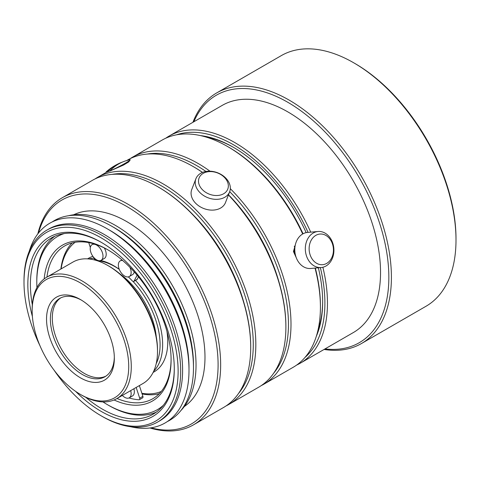 <?xml version="1.0" encoding="UTF-8"?>
<svg xmlns="http://www.w3.org/2000/svg" width="480" height="480" viewBox="0 0 480 480"><rect width="100%" height="100%" fill="white"/><g stroke="black" fill="none" stroke-linecap="round" stroke-linejoin="round"><path stroke-width="0.72" d="M195.9 178.752L191.742 189.54A18.09 13.386 21.1 0 0 195.828 203.43A18.09 13.386 21.1 0 0 212.766 210.114A18.09 13.386 21.1 0 0 225.498 202.548L229.656 191.76A18.09 13.386 21.1 0 0 217.59 172.77A18.09 13.386 21.1 0 0 195.9 178.752A18.09 13.386 21.1 0 0 199.986 192.642A18.09 13.386 21.1 0 0 216.918 199.332A18.09 13.386 21.1 0 0 229.656 191.76M318.012 231.492L307.488 232.434A18.09 14.268 84.9 0 0 296.31 257.838A18.09 14.268 84.9 0 0 310.71 268.47L321.228 267.528A18.09 14.268 84.9 0 0 333.828 248.244A18.09 14.268 84.9 0 0 318.012 231.492A18.09 14.268 84.9 0 0 306.828 256.896A18.09 14.268 84.9 0 0 321.228 267.528M129.876 267.258A9.042 5.22 60 0 1 129.27 276.546A9.042 5.22 60 0 1 124.752 276.096A9.042 5.22 60 0 1 118.356 265.02A9.042 5.22 60 0 1 120.228 260.88A9.042 5.22 60 0 1 122.688 260.532M129.27 276.546L132.468 274.698A9.042 5.22 -120 0 0 134.226 271.878M32.154 310.806L32.154 309.324A70.092 40.47 60 0 1 46.674 277.242L72.894 262.098A70.092 40.47 60 0 1 107.94 265.572L109.218 266.31A68.286 39.426 60 0 1 157.5 349.944L157.5 351.42A70.092 40.47 60 0 1 142.986 383.508L116.766 398.646A70.092 40.47 60 0 1 81.72 395.172L80.436 394.434A68.286 39.426 60 0 1 32.154 310.806A68.286 39.426 60 0 1 80.442 282.924A68.286 39.426 60 0 1 128.724 366.558A68.286 39.426 60 0 1 80.436 394.434M107.94 265.572A70.092 40.47 60 0 1 157.5 351.42M46.674 277.242A70.092 40.47 60 0 1 100.686 296.016A70.092 40.47 60 0 1 131.28 366.558A70.092 40.47 60 0 1 116.766 398.646M114.336 358.248A47.934 27.678 60 0 1 80.442 377.82A47.934 27.678 60 0 1 46.542 319.11A47.934 27.678 60 0 1 80.442 299.544A47.934 27.678 60 0 1 114.336 358.248M114.318 357.12A45.222 26.106 60 0 1 104.97 376.734A45.222 26.106 60 0 1 70.122 364.62A45.222 26.106 60 0 1 50.382 319.11A45.222 26.106 60 0 1 59.748 298.41A45.222 26.106 60 0 1 81.414 300.12M105.906 376.146A45.222 26.106 60 0 1 71.418 362.844A45.222 26.106 60 0 1 52.302 318.006A45.222 26.106 60 0 1 60.726 297.888M75.114 242.292A86.37 49.866 -120 0 0 61.11 268.902M141.888 393.306A86.37 49.866 -120 0 0 161.25 391.482M153.108 372.438L154.176 371.82A65.568 37.86 -120 0 0 167.76 341.808A65.568 37.86 -120 0 0 166.938 331.314M92.904 256.35A65.568 37.86 -120 0 0 88.608 258.252L87.54 258.864M72.168 242.91A88.182 50.91 -120 0 0 60.87 269.04M142.092 393.93A88.182 50.91 -120 0 0 159.24 393.726M135.528 280.398A65.568 37.86 60 0 1 153.702 371.202M88.908 258.972A65.568 37.86 60 0 1 93.852 258.18M96.732 260.586A63.762 36.816 60 0 1 119.274 269.37M133.032 281.43A63.762 36.816 60 0 1 160.086 344.76A63.762 36.816 60 0 1 156.216 363.618M120.18 274.092A58.788 33.942 60 0 1 156.24 336.558M68.532 215.73A113.958 65.796 60 0 1 152.28 256.968A113.958 65.796 60 0 1 196.032 364.986A113.958 65.796 60 0 1 180.96 410.466M52.086 222A115.314 66.576 60 0 1 111.936 226.344L114.174 227.634A112.146 64.752 60 0 1 193.476 364.986L193.476 367.572A115.314 66.576 60 0 1 167.31 421.578M111.936 226.344A115.314 66.576 60 0 1 193.476 367.572M29.262 251.244A115.314 66.576 60 0 1 107.46 228.93L109.698 230.22A112.146 64.752 60 0 1 189 367.572L189 370.158A115.314 66.576 60 0 1 130.572 426.72M107.46 228.93A115.314 66.576 60 0 1 189 370.158M40.02 345.84A108.984 62.922 60 0 1 24 282.282L24 280.806A110.79 63.966 60 0 1 46.944 230.088L48.864 228.978A110.79 63.966 60 0 1 134.238 258.66A110.79 63.966 60 0 1 182.604 370.158A110.79 63.966 60 0 1 159.654 420.876L157.74 421.986A110.79 63.966 60 0 1 102.342 416.496L101.064 415.758A108.984 62.922 60 0 1 54.024 370.104M46.944 230.088A110.79 63.966 60 0 1 132.324 259.77A110.79 63.966 60 0 1 180.684 371.262A110.79 63.966 60 0 1 157.74 421.986M24 282.282A108.984 62.922 60 0 1 101.064 237.786A108.984 62.922 60 0 1 178.128 371.262A108.984 62.922 60 0 1 101.064 415.758M32.394 316.494A103.554 59.79 60 0 1 27.84 284.496A103.554 59.79 60 0 1 101.064 242.22A103.554 59.79 60 0 1 174.288 369.048A103.554 59.79 60 0 1 75.63 391.38M32.322 304.71A101.748 58.746 60 0 1 30.396 284.496A101.748 58.746 60 0 1 51.468 237.918A101.748 58.746 60 0 1 101.706 242.592M174.288 368.304A101.748 58.746 60 0 1 153.216 414.15A101.748 58.746 60 0 1 85.8 397.332M36.936 287.568A99.942 57.702 60 0 1 36.792 282.282L36.792 280.806A101.748 58.746 60 0 1 54.768 236.244M156.312 412.128A101.748 58.746 60 0 1 108.738 405.42L107.46 404.682A99.942 57.702 60 0 1 102.954 401.916M37.83 233.88A131.142 75.714 60 0 1 62.352 197.694L92.412 180.342A131.142 75.714 60 0 1 157.98 186.834L158.622 187.206A130.236 75.192 60 0 1 250.71 346.71L250.71 347.448A131.142 75.714 60 0 1 223.554 407.484L193.494 424.836A131.142 75.714 60 0 1 149.898 427.98M157.98 186.834A131.142 75.714 60 0 1 250.71 347.448M62.352 197.694A131.142 75.714 60 0 1 163.41 232.83A131.142 75.714 60 0 1 220.656 364.806A131.142 75.714 60 0 1 193.494 424.836M38.478 233.052A129.336 74.67 60 0 1 138.9 214.434A129.336 74.67 60 0 1 218.094 364.806A129.336 74.67 60 0 1 150.936 427.836M73.65 214.782A110.79 63.966 60 0 1 158.154 247.374A110.79 63.966 60 0 1 204.984 357.234A110.79 63.966 60 0 1 184.338 406.512M130.194 158.64A131.142 75.714 60 0 1 132.702 157.08L162.12 140.094A131.142 75.714 60 0 1 227.688 146.592L228.972 147.33A129.336 74.67 60 0 1 303.048 233.778M315.33 268.056A129.336 74.67 60 0 1 320.418 305.73L320.418 307.206A131.142 75.714 60 0 1 293.262 367.236L263.844 384.222A131.142 75.714 60 0 1 261.234 385.614M227.688 146.592A131.142 75.714 60 0 1 302.682 233.982M315.024 268.08A131.142 75.714 60 0 1 320.418 307.206M230.31 188.67A131.142 75.714 60 0 1 291 324.186A131.142 75.714 60 0 1 263.844 384.222M132.702 157.08A131.142 75.714 60 0 1 209.976 171.186M296.274 257.748L293.448 251.52L295.278 245.082M147.168 154.074A129.336 74.67 60 0 1 205.926 171.45M229.698 191.652A129.336 74.67 60 0 1 288.444 324.186A129.336 74.67 60 0 1 273.678 373.2M228.852 195.144A124.356 71.796 60 0 1 278.952 281.922M36.792 282.282A99.942 57.702 60 0 1 64.248 233.562M163.38 405.258A99.942 57.702 60 0 1 107.46 404.682M44.172 278.904A89.988 51.954 60 0 1 107.46 249.606A89.988 51.954 60 0 1 171.09 359.82A89.988 51.954 60 0 1 114.072 399.978M46.938 277.086A88.182 50.91 60 0 1 64.644 245.976A88.182 50.91 60 0 1 108.102 249.978M171.09 359.076A88.182 50.91 60 0 1 152.826 398.712A88.182 50.91 60 0 1 117.03 398.49M294.264 246.63A6.99 5.514 -95.1 0 1 295.17 245.616M136.17 387.444L139.686 398.178A1.806 1.044 -120 0 1 139.428 399.696A1.806 1.044 -120 0 1 139.038 399.78A88.182 50.91 60 0 1 128.988 397.95M122.622 395.712A88.182 50.91 60 0 1 122.172 395.526M95.016 178.95A131.142 75.714 60 0 1 97.524 177.384A131.142 75.714 60 0 1 234.132 263.142A131.142 75.714 60 0 1 228.666 404.532A131.142 75.714 60 0 1 226.062 405.918M228.432 194.94A131.142 75.714 60 0 1 264.192 245.79A131.142 75.714 60 0 1 285.888 327.144A131.142 75.714 60 0 1 258.726 387.174L228.666 404.532M126.672 160.56L127.584 160.032A131.142 75.714 60 0 1 193.158 166.53A131.142 75.714 60 0 1 202.452 172.434M109.974 171.024L123.588 165.018L128.778 161.898L130.236 159.768A13.566 0.966 152.9 0 1 123.186 164.382A13.566 0.966 152.9 0 1 109.926 170.934L107.478 171.888A13.566 0.966 152.9 0 1 106.086 172.134A13.566 0.966 152.9 0 1 106.434 171.654A54.264 54.264 0 0 1 118.584 163.668M106.086 172.134L107.526 171.984M111.99 174.378A129.336 74.67 60 0 1 231.876 264.264A129.336 74.67 60 0 1 238.506 393.504M193.68 215.454A124.356 71.796 60 0 1 229.182 265.32A124.356 71.796 60 0 1 243.78 302.226M228.498 194.772A130.236 75.192 60 0 1 264.342 245.61A130.236 75.192 60 0 1 285.888 326.406L285.888 327.144M193.158 166.53L193.794 166.896A130.236 75.192 60 0 1 202.518 172.41M130.236 159.768A13.566 0.966 152.9 0 0 129.648 159.774A54.264 54.264 0 0 0 125.982 160.77A54.216 44.1 68.6 0 0 109.926 170.934M107.478 171.888A54.216 44.1 -111.4 0 1 118.62 163.65A54.216 44.1 -111.4 0 1 122.28 162.138M137.13 275.214L134.004 281.154A1.806 1.044 60 0 1 133.752 281.424L136.95 279.582A1.806 1.044 -120 0 0 137.202 279.306L138.492 276.852M96.336 259.686A65.568 37.86 -120 0 0 95.418 259.602A1.806 1.044 60 0 1 93.75 257.91L93.486 257.106M90.33 247.464L88.734 242.598M133.752 281.424A1.806 1.044 60 0 1 132.336 280.92A65.568 37.86 -120 0 0 128.376 276.888M119.244 269.292A65.568 37.86 -120 0 0 100.812 260.46M104.304 247.962A9.042 5.22 60 0 1 106.206 254.316A9.042 5.22 60 0 1 104.328 258.456L101.13 260.298A9.042 5.22 60 0 1 96.612 259.854A9.042 5.22 60 0 1 90.216 248.772A9.042 5.22 60 0 1 92.088 244.632A9.042 5.22 60 0 1 101.13 249.858A9.042 5.22 60 0 1 101.13 260.298M122.34 395.424A9.042 5.22 -120 0 0 129.27 397.806A9.042 5.22 -120 0 0 130.674 390.612M133.872 388.77A9.042 5.22 60 0 1 134.34 391.818A9.042 5.22 60 0 1 132.468 395.958L129.27 397.806M139.368 385.596L142.878 396.33A1.806 1.044 60 0 1 142.626 397.848L139.428 399.696M295.734 256.152A7.686 6.066 -95.1 0 1 294.798 254.382A7.686 6.066 -95.1 0 1 294.936 247.212M310.41 255.642A15.378 12.126 -95.1 0 1 322.014 234.09A15.378 12.126 -95.1 0 1 331.428 258.36A15.378 12.126 -95.1 0 1 310.41 255.642M202.56 189.834A15.378 11.376 -158.9 0 1 210.024 171.588A15.378 11.376 -158.9 0 1 227.718 189.24A15.378 11.376 -158.9 0 1 202.56 189.834M324.066 349.452A144.708 83.55 -120 0 0 361.44 343.542L426.03 306.252A144.708 83.55 -120 0 0 456 240.006L456 238.53A142.902 82.506 -120 0 0 354.954 63.516L353.676 62.772A144.708 83.55 -120 0 0 281.322 55.608L216.732 92.898A144.708 83.55 -120 0 0 192.924 122.31M456 240.006A144.708 83.55 -120 0 0 353.676 62.772M361.44 343.542A144.708 83.55 -120 0 0 391.41 277.296A144.708 83.55 -120 0 0 328.242 131.67A144.708 83.55 -120 0 0 216.732 92.898M324.996 348.918A142.902 82.506 -120 0 0 388.848 277.296A142.902 82.506 -120 0 0 306.732 115.278A142.902 82.506 -120 0 0 193.854 121.77M296.682 365.046A131.142 75.714 -120 0 0 300.294 363.18L353.376 332.532A131.142 75.714 -120 0 0 380.538 272.496A131.142 75.714 -120 0 0 323.292 140.52A131.142 75.714 -120 0 0 222.234 105.384L169.152 136.032A131.142 75.714 -120 0 0 165.732 138.228M300.294 363.18A131.142 75.714 -120 0 0 327.456 303.144A131.142 75.714 -120 0 0 322.872 267.258M310.728 232.146A131.142 75.714 -120 0 0 169.152 136.032M305.046 357.378A129.336 74.67 -120 0 0 324.9 303.144A129.336 74.67 -120 0 0 320.346 267.606M308.07 232.38A129.336 74.67 -120 0 0 176.556 134.82M316.32 336.336A126.168 72.846 -120 0 0 322.656 301.848A126.168 72.846 -120 0 0 318.36 267.786M306.156 232.632A126.168 72.846 -120 0 0 233.448 147.33A126.168 72.846 -120 0 0 200.412 135.576M317.88 330.636A124.356 71.796 -120 0 0 322.656 301.11M234.09 147.702A124.356 71.796 -120 0 0 206.124 137.076M134.004 281.154L137.202 279.306M139.686 398.178L142.878 396.33M121.938 259.89L120.228 260.88M106.206 172.374L97.524 177.384M93.606 243.756L92.088 244.632"/></g></svg>

